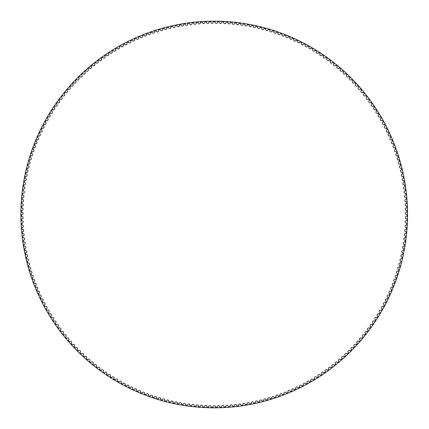 <?xml version="1.0" encoding="UTF-8"?>
<svg xmlns="http://www.w3.org/2000/svg" width="429" height="429" viewBox="0 0 429 429"><rect width="100%" height="100%" fill="white"/><g stroke="black" fill="none" stroke-linecap="round" stroke-linejoin="round"><path stroke-width="0.64" d="M213.304 22.163A1.217 1.217 0 0 1 212.103 23.343A1.217 1.217 0 0 1 210.88 22.19A0.45 0.45 0 0 0 210.419 21.761A192.777 192.777 0 0 0 209.475 21.782A0.45 0.45 0 0 0 209.036 22.228A1.217 1.217 0 0 1 207.861 23.439A1.217 1.217 0 0 1 206.612 22.308A0.45 0.45 0 0 0 206.14 21.89A192.777 192.777 0 0 0 205.196 21.933A0.45 0.45 0 0 0 204.767 22.394A1.217 1.217 0 0 1 203.619 23.627A1.217 1.217 0 0 1 202.343 22.528A0.45 0.45 0 0 0 201.866 22.12A192.777 192.777 0 0 0 200.928 22.179A0.45 0.45 0 0 0 200.504 22.651A1.217 1.217 0 0 1 199.388 23.906A1.217 1.217 0 0 1 198.085 22.839A0.45 0.45 0 0 0 197.597 22.442A192.777 192.777 0 0 0 196.659 22.523A0.45 0.45 0 0 0 196.251 23A1.217 1.217 0 0 1 195.157 24.287A1.217 1.217 0 0 1 193.833 23.241A0.45 0.45 0 0 0 193.34 22.855A192.777 192.777 0 0 0 192.401 22.962A0.45 0.45 0 0 0 192.004 23.445A1.217 1.217 0 0 1 190.943 24.753A1.217 1.217 0 0 1 189.591 23.745A0.45 0.45 0 0 0 189.092 23.37A192.777 192.777 0 0 0 188.154 23.493A0.45 0.45 0 0 0 187.768 23.986A1.217 1.217 0 0 1 186.733 25.316A1.217 1.217 0 0 1 185.366 24.335A0.45 0.45 0 0 0 184.851 23.976A192.777 192.777 0 0 0 183.923 24.121A0.45 0.45 0 0 0 183.542 24.625A1.217 1.217 0 0 1 182.539 25.976A1.217 1.217 0 0 1 181.151 25.027A0.45 0.45 0 0 0 180.63 24.673A192.777 192.777 0 0 0 179.703 24.839A0.45 0.45 0 0 0 179.338 25.349A1.217 1.217 0 0 1 178.362 26.727A1.217 1.217 0 0 1 176.952 25.804A0.45 0.45 0 0 0 176.426 25.467A192.777 192.777 0 0 0 175.499 25.654A0.45 0.45 0 0 0 175.145 26.169A1.217 1.217 0 0 1 174.206 27.569A1.217 1.217 0 0 1 172.774 26.678A0.45 0.45 0 0 0 172.238 26.351A192.777 192.777 0 0 0 171.316 26.56A0.45 0.45 0 0 0 170.973 27.086A1.217 1.217 0 0 1 170.066 28.502A1.217 1.217 0 0 1 168.613 27.644A0.45 0.45 0 0 0 168.071 27.327A192.777 192.777 0 0 0 167.154 27.558A0.45 0.45 0 0 0 166.827 28.094A1.217 1.217 0 0 1 165.948 29.531A1.217 1.217 0 0 1 164.473 28.705A0.45 0.45 0 0 0 163.926 28.4A192.777 192.777 0 0 0 163.015 28.646A0.45 0.45 0 0 0 162.698 29.188A1.217 1.217 0 0 1 161.851 30.647A1.217 1.217 0 0 1 160.366 29.853A0.45 0.45 0 0 0 159.808 29.563A192.777 192.777 0 0 0 158.902 29.832A0.45 0.45 0 0 0 158.596 30.379A1.217 1.217 0 0 1 157.781 31.853A1.217 1.217 0 0 1 156.279 31.097A0.45 0.45 0 0 0 155.716 30.818A192.777 192.777 0 0 0 154.815 31.102A0.45 0.45 0 0 0 154.526 31.66A1.217 1.217 0 0 1 153.743 33.151A1.217 1.217 0 0 1 152.22 32.427A0.45 0.45 0 0 0 151.651 32.159A192.777 192.777 0 0 0 150.761 32.47A0.45 0.45 0 0 0 150.477 33.028A1.217 1.217 0 0 1 149.732 34.54A1.217 1.217 0 0 1 148.193 33.848A0.45 0.45 0 0 0 147.619 33.596A192.777 192.777 0 0 0 146.734 33.923A0.45 0.45 0 0 0 146.466 34.492A1.217 1.217 0 0 1 145.753 36.015A1.217 1.217 0 0 1 144.198 35.36A0.45 0.45 0 0 0 143.618 35.119A192.777 192.777 0 0 0 142.744 35.468A0.45 0.45 0 0 0 142.487 36.041A1.217 1.217 0 0 1 141.806 37.58A1.217 1.217 0 0 1 140.24 36.958A0.45 0.45 0 0 0 139.656 36.728A192.777 192.777 0 0 0 138.787 37.098A0.45 0.45 0 0 0 138.54 37.677A1.217 1.217 0 0 1 137.897 39.232A1.217 1.217 0 0 1 136.315 38.648A0.45 0.45 0 0 0 135.725 38.428A192.777 192.777 0 0 0 134.867 38.814A0.45 0.45 0 0 0 134.636 39.398A1.217 1.217 0 0 1 134.025 40.97A1.217 1.217 0 0 1 132.432 40.417A0.45 0.45 0 0 0 131.837 40.213A192.777 192.777 0 0 0 130.984 40.621A0.45 0.45 0 0 0 130.77 41.211A1.217 1.217 0 0 1 130.191 42.793A1.217 1.217 0 0 1 128.587 42.278A0.45 0.45 0 0 0 127.987 42.085A192.777 192.777 0 0 0 127.145 42.509A0.45 0.45 0 0 0 126.941 43.104A1.217 1.217 0 0 1 126.399 44.702A1.217 1.217 0 0 1 124.785 44.219A0.45 0.45 0 0 0 124.179 44.042A192.777 192.777 0 0 0 123.348 44.487A0.45 0.45 0 0 0 123.161 45.083A1.217 1.217 0 0 1 122.651 46.691A1.217 1.217 0 0 1 121.026 46.246A0.45 0.45 0 0 0 120.42 46.085A192.777 192.777 0 0 0 119.594 46.547A0.45 0.45 0 0 0 119.418 47.147A1.217 1.217 0 0 1 118.951 48.767A1.217 1.217 0 0 1 117.315 48.359A0.45 0.45 0 0 0 116.704 48.209A192.777 192.777 0 0 0 115.894 48.686A0.45 0.45 0 0 0 115.728 49.292A1.217 1.217 0 0 1 115.294 50.922A1.217 1.217 0 0 1 113.647 50.552A0.45 0.45 0 0 0 113.036 50.413A192.777 192.777 0 0 0 112.237 50.912A0.45 0.45 0 0 0 112.082 51.523A1.217 1.217 0 0 1 111.685 53.158A1.217 1.217 0 0 1 110.033 52.826A0.45 0.45 0 0 0 109.416 52.703A192.777 192.777 0 0 0 108.628 53.217A0.45 0.45 0 0 0 108.489 53.829A1.217 1.217 0 0 1 108.129 55.475A1.217 1.217 0 0 1 106.472 55.175A0.45 0.45 0 0 0 105.85 55.068A192.777 192.777 0 0 0 105.073 55.598A0.45 0.45 0 0 0 104.949 56.215A1.217 1.217 0 0 1 104.628 57.872A1.217 1.217 0 0 1 102.96 57.609A0.45 0.45 0 0 0 102.338 57.513A192.777 192.777 0 0 0 101.571 58.065A0.45 0.45 0 0 0 101.464 58.682A1.217 1.217 0 0 1 101.174 60.344A1.217 1.217 0 0 1 99.507 60.119A0.45 0.45 0 0 0 98.885 60.039A192.777 192.777 0 0 0 98.128 60.602A0.45 0.45 0 0 0 98.032 61.224A1.217 1.217 0 0 1 97.78 62.891A1.217 1.217 0 0 1 96.107 62.704A0.45 0.45 0 0 0 95.479 62.634A192.777 192.777 0 0 0 94.739 63.219A0.45 0.45 0 0 0 94.659 63.841A1.217 1.217 0 0 1 94.444 65.514A1.217 1.217 0 0 1 92.766 65.364A0.45 0.45 0 0 0 92.138 65.31A192.777 192.777 0 0 0 91.409 65.91A0.45 0.45 0 0 0 91.345 66.533A1.217 1.217 0 0 1 91.168 68.206A1.217 1.217 0 0 1 89.484 68.093A0.45 0.45 0 0 0 88.857 68.055A192.777 192.777 0 0 0 88.143 68.672A0.45 0.45 0 0 0 88.09 69.294A1.217 1.217 0 0 1 87.95 70.978A1.217 1.217 0 0 1 86.267 70.903A0.45 0.45 0 0 0 85.639 70.876A192.777 192.777 0 0 0 84.937 71.509A0.45 0.45 0 0 0 84.894 72.131A1.217 1.217 0 0 1 84.792 73.815A1.217 1.217 0 0 1 83.108 73.777A0.45 0.45 0 0 0 82.481 73.767A192.777 192.777 0 0 0 81.794 74.41A0.45 0.45 0 0 0 81.767 75.037A1.217 1.217 0 0 1 81.703 76.721A1.217 1.217 0 0 1 80.019 76.721A0.45 0.45 0 0 0 79.386 76.727A192.777 192.777 0 0 0 78.716 77.386A0.45 0.45 0 0 0 78.705 78.014A1.217 1.217 0 0 1 78.679 79.697A1.217 1.217 0 0 1 76.989 79.735A0.45 0.45 0 0 0 76.362 79.751A192.777 192.777 0 0 0 75.708 80.427A0.45 0.45 0 0 0 75.708 81.054A1.217 1.217 0 0 1 75.718 82.743A1.217 1.217 0 0 1 74.035 82.818A0.45 0.45 0 0 0 73.407 82.845A192.777 192.777 0 0 0 72.764 83.537A0.45 0.45 0 0 0 72.78 84.164A1.217 1.217 0 0 1 72.828 85.848A1.217 1.217 0 0 1 71.144 85.961A0.45 0.45 0 0 0 70.517 86.004A192.777 192.777 0 0 0 69.889 86.712A0.45 0.45 0 0 0 69.922 87.339A1.217 1.217 0 0 1 70.002 89.017A1.217 1.217 0 0 1 68.324 89.168A0.45 0.45 0 0 0 67.702 89.227A192.777 192.777 0 0 0 67.09 89.945A0.45 0.45 0 0 0 67.133 90.573A1.217 1.217 0 0 1 67.256 92.251A1.217 1.217 0 0 1 65.578 92.439A0.45 0.45 0 0 0 64.956 92.508A192.777 192.777 0 0 0 64.361 93.243A0.45 0.45 0 0 0 64.42 93.871A1.217 1.217 0 0 1 64.575 95.544A1.217 1.217 0 0 1 62.907 95.769A0.45 0.45 0 0 0 62.285 95.855A192.777 192.777 0 0 0 61.706 96.6A0.45 0.45 0 0 0 61.776 97.222A1.217 1.217 0 0 1 61.974 98.895A1.217 1.217 0 0 1 60.307 99.158A0.45 0.45 0 0 0 59.69 99.255A192.777 192.777 0 0 0 59.127 100.016A0.45 0.45 0 0 0 59.213 100.638A1.217 1.217 0 0 1 59.443 102.306A1.217 1.217 0 0 1 57.786 102.601A0.45 0.45 0 0 0 57.17 102.719A192.777 192.777 0 0 0 56.623 103.486A0.45 0.45 0 0 0 56.719 104.108A1.217 1.217 0 0 1 56.993 105.77A1.217 1.217 0 0 1 55.341 106.102A0.45 0.45 0 0 0 54.724 106.231A192.777 192.777 0 0 0 54.199 107.014A0.45 0.45 0 0 0 54.306 107.631A1.217 1.217 0 0 1 54.617 109.288A1.217 1.217 0 0 1 52.971 109.658A0.45 0.45 0 0 0 52.359 109.797A192.777 192.777 0 0 0 51.85 110.591A0.45 0.45 0 0 0 51.973 111.208A1.217 1.217 0 0 1 52.322 112.854A1.217 1.217 0 0 1 50.686 113.261A0.45 0.45 0 0 0 50.075 113.417A192.777 192.777 0 0 0 49.582 114.221A0.45 0.45 0 0 0 49.721 114.833A1.217 1.217 0 0 1 50.102 116.474A1.217 1.217 0 0 1 48.477 116.919A0.45 0.45 0 0 0 47.871 117.085A192.777 192.777 0 0 0 47.399 117.9A0.45 0.45 0 0 0 47.549 118.511A1.217 1.217 0 0 1 47.968 120.141A1.217 1.217 0 0 1 46.353 120.624A0.45 0.45 0 0 0 45.753 120.801A192.777 192.777 0 0 0 45.292 121.627A0.45 0.45 0 0 0 45.458 122.233A1.217 1.217 0 0 1 45.914 123.858A1.217 1.217 0 0 1 44.31 124.372A0.45 0.45 0 0 0 43.71 124.566A192.777 192.777 0 0 0 43.275 125.402A0.45 0.45 0 0 0 43.452 126.003A1.217 1.217 0 0 1 43.94 127.617A1.217 1.217 0 0 1 42.348 128.169A0.45 0.45 0 0 0 41.758 128.373A192.777 192.777 0 0 0 41.34 129.22A0.45 0.45 0 0 0 41.533 129.815A1.217 1.217 0 0 1 42.058 131.419A1.217 1.217 0 0 1 40.476 132.003A0.45 0.45 0 0 0 39.886 132.223A192.777 192.777 0 0 0 39.489 133.081A0.45 0.45 0 0 0 39.693 133.671A1.217 1.217 0 0 1 40.256 135.264A1.217 1.217 0 0 1 38.685 135.88A0.45 0.45 0 0 0 38.106 136.116A192.777 192.777 0 0 0 37.725 136.98A0.45 0.45 0 0 0 37.94 137.564A1.217 1.217 0 0 1 38.54 139.141A1.217 1.217 0 0 1 36.985 139.8A0.45 0.45 0 0 0 36.406 140.047A192.777 192.777 0 0 0 36.047 140.916A0.45 0.45 0 0 0 36.277 141.5A1.217 1.217 0 0 1 36.91 143.061A1.217 1.217 0 0 1 35.371 143.753A0.45 0.45 0 0 0 34.797 144.01A192.777 192.777 0 0 0 34.454 144.889A0.45 0.45 0 0 0 34.701 145.469A1.217 1.217 0 0 1 35.366 147.018A1.217 1.217 0 0 1 33.843 147.737A0.45 0.45 0 0 0 33.28 148.01A192.777 192.777 0 0 0 32.953 148.895A0.45 0.45 0 0 0 33.215 149.469A1.217 1.217 0 0 1 33.912 151.003A1.217 1.217 0 0 1 32.406 151.759A0.45 0.45 0 0 0 31.848 152.043A192.777 192.777 0 0 0 31.542 152.939A0.45 0.45 0 0 0 31.816 153.507A1.217 1.217 0 0 1 32.545 155.025A1.217 1.217 0 0 1 31.06 155.813A0.45 0.45 0 0 0 30.507 156.108A192.777 192.777 0 0 0 30.223 157.009A0.45 0.45 0 0 0 30.502 157.572A1.217 1.217 0 0 1 31.269 159.068A1.217 1.217 0 0 1 29.799 159.894A0.45 0.45 0 0 0 29.252 160.205A192.777 192.777 0 0 0 28.99 161.106A0.45 0.45 0 0 0 29.285 161.663A1.217 1.217 0 0 1 30.084 163.143A1.217 1.217 0 0 1 28.636 164.001A0.45 0.45 0 0 0 28.094 164.323A192.777 192.777 0 0 0 27.853 165.235A0.45 0.45 0 0 0 28.158 165.782A1.217 1.217 0 0 1 28.99 167.246A1.217 1.217 0 0 1 27.558 168.136A0.45 0.45 0 0 0 27.027 168.468A192.777 192.777 0 0 0 26.802 169.385A0.45 0.45 0 0 0 27.124 169.922A1.217 1.217 0 0 1 27.987 171.369A1.217 1.217 0 0 1 26.577 172.292A0.45 0.45 0 0 0 26.051 172.635A192.777 192.777 0 0 0 25.847 173.557A0.45 0.45 0 0 0 26.18 174.088A1.217 1.217 0 0 1 27.075 175.515A1.217 1.217 0 0 1 25.686 176.464A0.45 0.45 0 0 0 25.166 176.823A192.777 192.777 0 0 0 24.984 177.745A0.45 0.45 0 0 0 25.327 178.271A1.217 1.217 0 0 1 26.255 179.681A1.217 1.217 0 0 1 24.887 180.663A0.45 0.45 0 0 0 24.378 181.027A192.777 192.777 0 0 0 24.217 181.96A0.45 0.45 0 0 0 24.571 182.475A1.217 1.217 0 0 1 25.531 183.859A1.217 1.217 0 0 1 24.18 184.872A0.45 0.45 0 0 0 23.681 185.253A192.777 192.777 0 0 0 23.541 186.186A0.45 0.45 0 0 0 23.906 186.695A1.217 1.217 0 0 1 24.898 188.058A1.217 1.217 0 0 1 23.568 189.098A0.45 0.45 0 0 0 23.08 189.489A192.777 192.777 0 0 0 22.957 190.422A0.45 0.45 0 0 0 23.338 190.926A1.217 1.217 0 0 1 24.356 192.267A1.217 1.217 0 0 1 23.053 193.34A0.45 0.45 0 0 0 22.571 193.736A192.777 192.777 0 0 0 22.469 194.675A0.45 0.45 0 0 0 22.86 195.168A1.217 1.217 0 0 1 23.911 196.487A1.217 1.217 0 0 1 22.63 197.587A0.45 0.45 0 0 0 22.158 198A192.777 192.777 0 0 0 22.077 198.938A0.45 0.45 0 0 0 22.48 199.421A1.217 1.217 0 0 1 23.557 200.718A1.217 1.217 0 0 1 22.303 201.844A0.45 0.45 0 0 0 21.836 202.268A192.777 192.777 0 0 0 21.782 203.207A0.45 0.45 0 0 0 22.19 203.684A1.217 1.217 0 0 1 23.295 204.955A1.217 1.217 0 0 1 22.067 206.108A0.45 0.45 0 0 0 21.611 206.542A192.777 192.777 0 0 0 21.579 207.48A0.45 0.45 0 0 0 21.997 207.947A1.217 1.217 0 0 1 23.134 209.196A1.217 1.217 0 0 1 21.933 210.376A0.45 0.45 0 0 0 21.482 210.816A192.777 192.777 0 0 0 21.466 211.76A0.45 0.45 0 0 0 21.9 212.221A1.217 1.217 0 0 1 23.064 213.438A1.217 1.217 0 0 1 21.884 214.645A0.45 0.45 0 0 0 21.45 215.101A192.777 192.777 0 0 0 21.455 216.039A0.45 0.45 0 0 0 21.895 216.489A1.217 1.217 0 0 1 23.086 217.685A1.217 1.217 0 0 1 21.938 218.919A0.45 0.45 0 0 0 21.509 219.38A192.777 192.777 0 0 0 21.536 220.318A0.45 0.45 0 0 0 21.986 220.758A1.217 1.217 0 0 1 23.204 221.927A1.217 1.217 0 0 1 22.083 223.182A0.45 0.45 0 0 0 21.665 223.654A192.777 192.777 0 0 0 21.713 224.598A0.45 0.45 0 0 0 22.174 225.027A1.217 1.217 0 0 1 23.413 226.163A1.217 1.217 0 0 1 22.324 227.45A0.45 0.45 0 0 0 21.917 227.928A192.777 192.777 0 0 0 21.986 228.866A0.45 0.45 0 0 0 22.453 229.284A1.217 1.217 0 0 1 23.718 230.4A1.217 1.217 0 0 1 22.657 231.703A0.45 0.45 0 0 0 22.265 232.196A192.777 192.777 0 0 0 22.351 233.135A0.45 0.45 0 0 0 22.828 233.537A1.217 1.217 0 0 1 24.121 234.625A1.217 1.217 0 0 1 23.086 235.955A0.45 0.45 0 0 0 22.705 236.449A192.777 192.777 0 0 0 22.812 237.387A0.45 0.45 0 0 0 23.3 237.784A1.217 1.217 0 0 1 24.614 238.84A1.217 1.217 0 0 1 23.611 240.192A0.45 0.45 0 0 0 23.236 240.696A192.777 192.777 0 0 0 23.37 241.634A0.45 0.45 0 0 0 23.863 242.015A1.217 1.217 0 0 1 25.204 243.045A1.217 1.217 0 0 1 24.228 244.417A0.45 0.45 0 0 0 23.868 244.932A192.777 192.777 0 0 0 24.019 245.86A0.45 0.45 0 0 0 24.523 246.235A1.217 1.217 0 0 1 25.879 247.233A1.217 1.217 0 0 1 24.936 248.627A0.45 0.45 0 0 0 24.587 249.147A192.777 192.777 0 0 0 24.759 250.075A0.45 0.45 0 0 0 25.273 250.439A1.217 1.217 0 0 1 26.657 251.405A1.217 1.217 0 0 1 25.74 252.82A0.45 0.45 0 0 0 25.402 253.351A192.777 192.777 0 0 0 25.595 254.274A0.45 0.45 0 0 0 26.115 254.628A1.217 1.217 0 0 1 27.52 255.561A1.217 1.217 0 0 1 26.641 256.998A0.45 0.45 0 0 0 26.314 257.534A192.777 192.777 0 0 0 26.528 258.451A0.45 0.45 0 0 0 27.054 258.789A1.217 1.217 0 0 1 28.48 259.695A1.217 1.217 0 0 1 27.628 261.148A0.45 0.45 0 0 0 27.317 261.695A192.777 192.777 0 0 0 27.547 262.607A0.45 0.45 0 0 0 28.083 262.934A1.217 1.217 0 0 1 29.526 263.808A1.217 1.217 0 0 1 28.711 265.283A0.45 0.45 0 0 0 28.411 265.83A192.777 192.777 0 0 0 28.663 266.741A0.45 0.45 0 0 0 29.204 267.058A1.217 1.217 0 0 1 30.668 267.894A1.217 1.217 0 0 1 29.885 269.385A0.45 0.45 0 0 0 29.596 269.943A192.777 192.777 0 0 0 29.869 270.849A0.45 0.45 0 0 0 30.416 271.149A1.217 1.217 0 0 1 31.896 271.959A1.217 1.217 0 0 1 31.145 273.466A0.45 0.45 0 0 0 30.872 274.029A192.777 192.777 0 0 0 31.167 274.925A0.45 0.45 0 0 0 31.719 275.22A1.217 1.217 0 0 1 33.221 275.992A1.217 1.217 0 0 1 32.502 277.515A0.45 0.45 0 0 0 32.239 278.089A192.777 192.777 0 0 0 32.55 278.973A0.45 0.45 0 0 0 33.113 279.252A1.217 1.217 0 0 1 34.626 279.992A1.217 1.217 0 0 1 33.945 281.537A0.45 0.45 0 0 0 33.693 282.11A192.777 192.777 0 0 0 34.025 282.995A0.45 0.45 0 0 0 34.593 283.258A1.217 1.217 0 0 1 36.127 283.966A1.217 1.217 0 0 1 35.478 285.521A0.45 0.45 0 0 0 35.237 286.1A192.777 192.777 0 0 0 35.591 286.974A0.45 0.45 0 0 0 36.165 287.232A1.217 1.217 0 0 1 37.714 287.902A1.217 1.217 0 0 1 37.098 289.473A0.45 0.45 0 0 0 36.873 290.058A192.777 192.777 0 0 0 37.243 290.926A0.45 0.45 0 0 0 37.827 291.162A1.217 1.217 0 0 1 39.388 291.8A1.217 1.217 0 0 1 38.808 293.388A0.45 0.45 0 0 0 38.594 293.978A192.777 192.777 0 0 0 38.985 294.836A0.45 0.45 0 0 0 39.57 295.061A1.217 1.217 0 0 1 41.146 295.667A1.217 1.217 0 0 1 40.599 297.259A0.45 0.45 0 0 0 40.401 297.855A192.777 192.777 0 0 0 40.814 298.707A0.45 0.45 0 0 0 41.404 298.922A1.217 1.217 0 0 1 42.991 299.485A1.217 1.217 0 0 1 42.482 301.094A0.45 0.45 0 0 0 42.294 301.694A192.777 192.777 0 0 0 42.723 302.536A0.45 0.45 0 0 0 43.318 302.735A1.217 1.217 0 0 1 44.916 303.265A1.217 1.217 0 0 1 44.444 304.885A0.45 0.45 0 0 0 44.273 305.491A192.777 192.777 0 0 0 44.723 306.322A0.45 0.45 0 0 0 45.318 306.51A1.217 1.217 0 0 1 46.933 307.003A1.217 1.217 0 0 1 46.493 308.633A0.45 0.45 0 0 0 46.337 309.239A192.777 192.777 0 0 0 46.799 310.06A0.45 0.45 0 0 0 47.405 310.237A1.217 1.217 0 0 1 49.024 310.698A1.217 1.217 0 0 1 48.627 312.333A0.45 0.45 0 0 0 48.482 312.945A192.777 192.777 0 0 0 48.965 313.755A0.45 0.45 0 0 0 49.571 313.915A1.217 1.217 0 0 1 51.201 314.339A1.217 1.217 0 0 1 50.837 315.985A0.45 0.45 0 0 0 50.708 316.602A192.777 192.777 0 0 0 51.207 317.401A0.45 0.45 0 0 0 51.818 317.546A1.217 1.217 0 0 1 53.459 317.932A1.217 1.217 0 0 1 53.132 319.589A0.45 0.45 0 0 0 53.014 320.206A192.777 192.777 0 0 0 53.534 320.994A0.45 0.45 0 0 0 54.145 321.128A1.217 1.217 0 0 1 55.791 321.477A1.217 1.217 0 0 1 55.507 323.139A0.45 0.45 0 0 0 55.4 323.756A192.777 192.777 0 0 0 55.936 324.533A0.45 0.45 0 0 0 56.553 324.651A1.217 1.217 0 0 1 58.21 324.968A1.217 1.217 0 0 1 57.958 326.635A0.45 0.45 0 0 0 57.867 327.257A192.777 192.777 0 0 0 58.419 328.019A0.45 0.45 0 0 0 59.036 328.126A1.217 1.217 0 0 1 60.698 328.405A1.217 1.217 0 0 1 60.484 330.078A0.45 0.45 0 0 0 60.409 330.7A192.777 192.777 0 0 0 60.977 331.451A0.45 0.45 0 0 0 61.599 331.542A1.217 1.217 0 0 1 63.267 331.783A1.217 1.217 0 0 1 63.09 333.462A0.45 0.45 0 0 0 63.025 334.084A192.777 192.777 0 0 0 63.61 334.824A0.45 0.45 0 0 0 64.232 334.904A1.217 1.217 0 0 1 65.905 335.108A1.217 1.217 0 0 1 65.766 336.786A0.45 0.45 0 0 0 65.717 337.414A192.777 192.777 0 0 0 66.318 338.138A0.45 0.45 0 0 0 66.945 338.202A1.217 1.217 0 0 1 68.619 338.374A1.217 1.217 0 0 1 68.517 340.052A0.45 0.45 0 0 0 68.479 340.68A192.777 192.777 0 0 0 69.101 341.393A0.45 0.45 0 0 0 69.729 341.441A1.217 1.217 0 0 1 71.407 341.575A1.217 1.217 0 0 1 71.343 343.259A0.45 0.45 0 0 0 71.316 343.886A192.777 192.777 0 0 0 71.954 344.584A0.45 0.45 0 0 0 72.581 344.621A1.217 1.217 0 0 1 74.265 344.712A1.217 1.217 0 0 1 74.233 346.396A0.45 0.45 0 0 0 74.228 347.023A192.777 192.777 0 0 0 74.877 347.71A0.45 0.45 0 0 0 75.504 347.731A1.217 1.217 0 0 1 77.188 347.79A1.217 1.217 0 0 1 77.199 349.474A0.45 0.45 0 0 0 77.204 350.102A192.777 192.777 0 0 0 77.869 350.772A0.45 0.45 0 0 0 78.496 350.777A1.217 1.217 0 0 1 80.18 350.799A1.217 1.217 0 0 1 80.228 352.482A0.45 0.45 0 0 0 80.244 353.11A192.777 192.777 0 0 0 80.925 353.764A0.45 0.45 0 0 0 81.553 353.759A1.217 1.217 0 0 1 83.242 353.737A1.217 1.217 0 0 1 83.323 355.421A0.45 0.45 0 0 0 83.355 356.049A192.777 192.777 0 0 0 84.052 356.687A0.45 0.45 0 0 0 84.679 356.671A1.217 1.217 0 0 1 86.363 356.612A1.217 1.217 0 0 1 86.486 358.295A0.45 0.45 0 0 0 86.529 358.917A192.777 192.777 0 0 0 87.237 359.545A0.45 0.45 0 0 0 87.865 359.513A1.217 1.217 0 0 1 89.548 359.416A1.217 1.217 0 0 1 89.709 361.095A0.45 0.45 0 0 0 89.768 361.722A192.777 192.777 0 0 0 90.492 362.328A0.45 0.45 0 0 0 91.12 362.28A1.217 1.217 0 0 1 92.798 362.151A1.217 1.217 0 0 1 92.991 363.824A0.45 0.45 0 0 0 93.066 364.446A192.777 192.777 0 0 0 93.801 365.036A0.45 0.45 0 0 0 94.428 364.977A1.217 1.217 0 0 1 96.107 364.811A1.217 1.217 0 0 1 96.337 366.479A0.45 0.45 0 0 0 96.428 367.101A192.777 192.777 0 0 0 97.174 367.674A0.45 0.45 0 0 0 97.796 367.599A1.217 1.217 0 0 1 99.469 367.396A1.217 1.217 0 0 1 99.743 369.058A0.45 0.45 0 0 0 99.844 369.675A192.777 192.777 0 0 0 100.606 370.232A0.45 0.45 0 0 0 101.228 370.147A1.217 1.217 0 0 1 102.896 369.905A1.217 1.217 0 0 1 103.201 371.562A0.45 0.45 0 0 0 103.319 372.179A192.777 192.777 0 0 0 104.091 372.721A0.45 0.45 0 0 0 104.708 372.619A1.217 1.217 0 0 1 106.371 372.334A1.217 1.217 0 0 1 106.714 373.986A0.45 0.45 0 0 0 106.842 374.603A192.777 192.777 0 0 0 107.631 375.123A0.45 0.45 0 0 0 108.247 375.01A1.217 1.217 0 0 1 109.899 374.694A1.217 1.217 0 0 1 110.28 376.335A0.45 0.45 0 0 0 110.425 376.946A192.777 192.777 0 0 0 111.224 377.45A0.45 0.45 0 0 0 111.835 377.322A1.217 1.217 0 0 1 113.481 376.968A1.217 1.217 0 0 1 113.9 378.603A0.45 0.45 0 0 0 114.055 379.209A192.777 192.777 0 0 0 114.865 379.697A0.45 0.45 0 0 0 115.476 379.558A1.217 1.217 0 0 1 117.117 379.166A1.217 1.217 0 0 1 117.567 380.791A0.45 0.45 0 0 0 117.739 381.392A192.777 192.777 0 0 0 118.554 381.864A0.45 0.45 0 0 0 119.165 381.708A1.217 1.217 0 0 1 120.796 381.279A1.217 1.217 0 0 1 121.284 382.893A0.45 0.45 0 0 0 121.466 383.494A192.777 192.777 0 0 0 122.297 383.944A0.45 0.45 0 0 0 122.898 383.778A1.217 1.217 0 0 1 124.523 383.311A1.217 1.217 0 0 1 125.043 384.915A0.45 0.45 0 0 0 125.241 385.51A192.777 192.777 0 0 0 126.078 385.944A0.45 0.45 0 0 0 126.678 385.762A1.217 1.217 0 0 1 128.292 385.263A1.217 1.217 0 0 1 128.85 386.856A0.45 0.45 0 0 0 129.059 387.446A192.777 192.777 0 0 0 129.907 387.859A0.45 0.45 0 0 0 130.502 387.666A1.217 1.217 0 0 1 132.105 387.13A1.217 1.217 0 0 1 132.695 388.706A0.45 0.45 0 0 0 132.92 389.291A192.777 192.777 0 0 0 133.778 389.688A0.45 0.45 0 0 0 134.368 389.478A1.217 1.217 0 0 1 135.955 388.91A1.217 1.217 0 0 1 136.583 390.476A0.45 0.45 0 0 0 136.819 391.055A192.777 192.777 0 0 0 137.688 391.43A0.45 0.45 0 0 0 138.272 391.21A1.217 1.217 0 0 1 139.849 390.604A1.217 1.217 0 0 1 140.508 392.154A0.45 0.45 0 0 0 140.76 392.728A192.777 192.777 0 0 0 141.634 393.087A0.45 0.45 0 0 0 142.213 392.851A1.217 1.217 0 0 1 143.774 392.213A1.217 1.217 0 0 1 144.471 393.747A0.45 0.45 0 0 0 144.734 394.315A192.777 192.777 0 0 0 145.613 394.653A0.45 0.45 0 0 0 146.192 394.407A1.217 1.217 0 0 1 147.737 393.731A1.217 1.217 0 0 1 148.466 395.248A0.45 0.45 0 0 0 148.745 395.817A192.777 192.777 0 0 0 149.63 396.133A0.45 0.45 0 0 0 150.204 395.87A1.217 1.217 0 0 1 151.732 395.163A1.217 1.217 0 0 1 152.499 396.664A0.45 0.45 0 0 0 152.783 397.222A192.777 192.777 0 0 0 153.679 397.522A0.45 0.45 0 0 0 154.247 397.249A1.217 1.217 0 0 1 155.759 396.509A1.217 1.217 0 0 1 156.558 397.994A0.45 0.45 0 0 0 156.858 398.541A192.777 192.777 0 0 0 157.759 398.82A0.45 0.45 0 0 0 158.317 398.536A1.217 1.217 0 0 1 159.813 397.763A1.217 1.217 0 0 1 160.644 399.227A0.45 0.45 0 0 0 160.955 399.774A192.777 192.777 0 0 0 161.862 400.032A0.45 0.45 0 0 0 162.414 399.731A1.217 1.217 0 0 1 163.894 398.922A1.217 1.217 0 0 1 164.757 400.37A0.45 0.45 0 0 0 165.085 400.911A192.777 192.777 0 0 0 165.996 401.147A0.45 0.45 0 0 0 166.543 400.836A1.217 1.217 0 0 1 168.002 399.994A1.217 1.217 0 0 1 168.897 401.421A0.45 0.45 0 0 0 169.235 401.952A192.777 192.777 0 0 0 170.152 402.171A0.45 0.45 0 0 0 170.688 401.85A1.217 1.217 0 0 1 172.131 400.976A1.217 1.217 0 0 1 173.059 402.386A0.45 0.45 0 0 0 173.407 402.906A192.777 192.777 0 0 0 174.33 403.104A0.45 0.45 0 0 0 174.86 402.767A1.217 1.217 0 0 1 176.281 401.866A1.217 1.217 0 0 1 177.241 403.249A0.45 0.45 0 0 0 177.601 403.764A192.777 192.777 0 0 0 178.523 403.941A0.45 0.45 0 0 0 179.049 403.598A1.217 1.217 0 0 1 180.448 402.659A1.217 1.217 0 0 1 181.44 404.027A0.45 0.45 0 0 0 181.81 404.531A192.777 192.777 0 0 0 182.738 404.686A0.45 0.45 0 0 0 183.258 404.332A1.217 1.217 0 0 1 184.636 403.362A1.217 1.217 0 0 1 185.655 404.708A0.45 0.45 0 0 0 186.036 405.207A192.777 192.777 0 0 0 186.969 405.341A0.45 0.45 0 0 0 187.478 404.971A1.217 1.217 0 0 1 188.835 403.973A1.217 1.217 0 0 1 189.886 405.292A0.45 0.45 0 0 0 190.278 405.786A192.777 192.777 0 0 0 191.211 405.898A0.45 0.45 0 0 0 191.715 405.518A1.217 1.217 0 0 1 193.05 404.493A1.217 1.217 0 0 1 194.128 405.786A0.45 0.45 0 0 0 194.53 406.268A192.777 192.777 0 0 0 195.468 406.365A0.45 0.45 0 0 0 195.956 405.973A1.217 1.217 0 0 1 197.27 404.917A1.217 1.217 0 0 1 198.375 406.188A0.45 0.45 0 0 0 198.793 406.66A192.777 192.777 0 0 0 199.732 406.73A0.45 0.45 0 0 0 200.214 406.327A1.217 1.217 0 0 1 201.501 405.244A1.217 1.217 0 0 1 202.638 406.494A0.45 0.45 0 0 0 203.062 406.955A192.777 192.777 0 0 0 204.006 407.008A0.45 0.45 0 0 0 204.477 406.595A1.217 1.217 0 0 1 205.743 405.48A1.217 1.217 0 0 1 206.901 406.703A0.45 0.45 0 0 0 207.336 407.153A192.777 192.777 0 0 0 208.279 407.185A0.45 0.45 0 0 0 208.741 406.762A1.217 1.217 0 0 1 209.985 405.62A1.217 1.217 0 0 1 211.17 406.815A0.45 0.45 0 0 0 211.615 407.26A192.777 192.777 0 0 0 212.559 407.271A0.45 0.45 0 0 0 213.015 406.837A1.217 1.217 0 0 1 214.227 405.668A1.217 1.217 0 0 1 215.438 406.837A0.45 0.45 0 0 0 215.894 407.271A192.777 192.777 0 0 0 216.838 407.26A0.45 0.45 0 0 0 217.283 406.815A1.217 1.217 0 0 1 218.474 405.62A1.217 1.217 0 0 1 219.712 406.762A0.45 0.45 0 0 0 220.174 407.185A192.777 192.777 0 0 0 221.117 407.153A0.45 0.45 0 0 0 221.552 406.703A1.217 1.217 0 0 1 222.715 405.48A1.217 1.217 0 0 1 223.976 406.595A0.45 0.45 0 0 0 224.453 407.008A192.777 192.777 0 0 0 225.391 406.955A0.45 0.45 0 0 0 225.815 406.494A1.217 1.217 0 0 1 226.952 405.244A1.217 1.217 0 0 1 228.239 406.327A0.45 0.45 0 0 0 228.721 406.73A192.777 192.777 0 0 0 229.66 406.66A0.45 0.45 0 0 0 230.078 406.188A1.217 1.217 0 0 1 231.183 404.917A1.217 1.217 0 0 1 232.497 405.973A0.45 0.45 0 0 0 232.985 406.365A192.777 192.777 0 0 0 233.923 406.268A0.45 0.45 0 0 0 234.331 405.786A1.217 1.217 0 0 1 235.403 404.493A1.217 1.217 0 0 1 236.744 405.518A0.45 0.45 0 0 0 237.242 405.898A192.777 192.777 0 0 0 238.175 405.786A0.45 0.45 0 0 0 238.572 405.292A1.217 1.217 0 0 1 239.618 403.973A1.217 1.217 0 0 1 240.975 404.971A0.45 0.45 0 0 0 241.484 405.341A192.777 192.777 0 0 0 242.417 405.207A0.45 0.45 0 0 0 242.798 404.708A1.217 1.217 0 0 1 243.817 403.362A1.217 1.217 0 0 1 245.2 404.332A0.45 0.45 0 0 0 245.715 404.686A192.777 192.777 0 0 0 246.643 404.531A0.45 0.45 0 0 0 247.013 404.027A1.217 1.217 0 0 1 248.005 402.659A1.217 1.217 0 0 1 249.405 403.598A0.45 0.45 0 0 0 249.93 403.941A192.777 192.777 0 0 0 250.858 403.764A0.45 0.45 0 0 0 251.217 403.249A1.217 1.217 0 0 1 252.172 401.866A1.217 1.217 0 0 1 253.593 402.767A0.45 0.45 0 0 0 254.124 403.104A192.777 192.777 0 0 0 255.046 402.906A0.45 0.45 0 0 0 255.394 402.386A1.217 1.217 0 0 1 256.322 400.976A1.217 1.217 0 0 1 257.765 401.85A0.45 0.45 0 0 0 258.301 402.171A192.777 192.777 0 0 0 259.218 401.952A0.45 0.45 0 0 0 259.556 401.421A1.217 1.217 0 0 1 260.451 399.994A1.217 1.217 0 0 1 261.915 400.836A0.45 0.45 0 0 0 262.457 401.147A192.777 192.777 0 0 0 263.368 400.911A0.45 0.45 0 0 0 263.696 400.37A1.217 1.217 0 0 1 264.559 398.922A1.217 1.217 0 0 1 266.039 399.731A0.45 0.45 0 0 0 266.591 400.032A192.777 192.777 0 0 0 267.498 399.774A0.45 0.45 0 0 0 267.809 399.227A1.217 1.217 0 0 1 268.64 397.763A1.217 1.217 0 0 1 270.136 398.536A0.45 0.45 0 0 0 270.694 398.82A192.777 192.777 0 0 0 271.595 398.541A0.45 0.45 0 0 0 271.895 397.994A1.217 1.217 0 0 1 272.694 396.509A1.217 1.217 0 0 1 274.211 397.249A0.45 0.45 0 0 0 274.774 397.522A192.777 192.777 0 0 0 275.67 397.222A0.45 0.45 0 0 0 275.954 396.664A1.217 1.217 0 0 1 276.721 395.163A1.217 1.217 0 0 1 278.249 395.87A0.45 0.45 0 0 0 278.823 396.133A192.777 192.777 0 0 0 279.708 395.817A0.45 0.45 0 0 0 279.987 395.248A1.217 1.217 0 0 1 280.716 393.731A1.217 1.217 0 0 1 282.261 394.407A0.45 0.45 0 0 0 282.84 394.653A192.777 192.777 0 0 0 283.719 394.315A0.45 0.45 0 0 0 283.982 393.747A1.217 1.217 0 0 1 284.679 392.213A1.217 1.217 0 0 1 286.24 392.851A0.45 0.45 0 0 0 286.819 393.087A192.777 192.777 0 0 0 287.693 392.728A0.45 0.45 0 0 0 287.945 392.154A1.217 1.217 0 0 1 288.61 390.604A1.217 1.217 0 0 1 290.181 391.21A0.45 0.45 0 0 0 290.765 391.43A192.777 192.777 0 0 0 291.634 391.055A0.45 0.45 0 0 0 291.87 390.476A1.217 1.217 0 0 1 292.498 388.91A1.217 1.217 0 0 1 294.085 389.478A0.45 0.45 0 0 0 294.675 389.688A192.777 192.777 0 0 0 295.533 389.291A0.45 0.45 0 0 0 295.758 388.706A1.217 1.217 0 0 1 296.353 387.13A1.217 1.217 0 0 1 297.951 387.666A0.45 0.45 0 0 0 298.546 387.859A192.777 192.777 0 0 0 299.394 387.446A0.45 0.45 0 0 0 299.603 386.856A1.217 1.217 0 0 1 300.166 385.263A1.217 1.217 0 0 1 301.775 385.762A0.45 0.45 0 0 0 302.375 385.944A192.777 192.777 0 0 0 303.212 385.51A0.45 0.45 0 0 0 303.41 384.915A1.217 1.217 0 0 1 303.936 383.311A1.217 1.217 0 0 1 305.555 383.778A0.45 0.45 0 0 0 306.161 383.944A192.777 192.777 0 0 0 306.987 383.494A0.45 0.45 0 0 0 307.169 382.893A1.217 1.217 0 0 1 307.657 381.279A1.217 1.217 0 0 1 309.288 381.708A0.45 0.45 0 0 0 309.899 381.864A192.777 192.777 0 0 0 310.714 381.392A0.45 0.45 0 0 0 310.886 380.791A1.217 1.217 0 0 1 311.336 379.166A1.217 1.217 0 0 1 312.977 379.558A0.45 0.45 0 0 0 313.588 379.697A192.777 192.777 0 0 0 314.398 379.209A0.45 0.45 0 0 0 314.554 378.603A1.217 1.217 0 0 1 314.972 376.968A1.217 1.217 0 0 1 316.618 377.322A0.45 0.45 0 0 0 317.235 377.45A192.777 192.777 0 0 0 318.028 376.946A0.45 0.45 0 0 0 318.173 376.335A1.217 1.217 0 0 1 318.554 374.694A1.217 1.217 0 0 1 320.206 375.01A0.45 0.45 0 0 0 320.822 375.123A192.777 192.777 0 0 0 321.611 374.603A0.45 0.45 0 0 0 321.739 373.986A1.217 1.217 0 0 1 322.082 372.334A1.217 1.217 0 0 1 323.745 372.619A0.45 0.45 0 0 0 324.367 372.721A192.777 192.777 0 0 0 325.139 372.179A0.45 0.45 0 0 0 325.252 371.562A1.217 1.217 0 0 1 325.563 369.905A1.217 1.217 0 0 1 327.23 370.147A0.45 0.45 0 0 0 327.847 370.232A192.777 192.777 0 0 0 328.609 369.675A0.45 0.45 0 0 0 328.716 369.058A1.217 1.217 0 0 1 328.984 367.396A1.217 1.217 0 0 1 330.657 367.599A0.45 0.45 0 0 0 331.279 367.674A192.777 192.777 0 0 0 332.025 367.101A0.45 0.45 0 0 0 332.116 366.479A1.217 1.217 0 0 1 332.346 364.811A1.217 1.217 0 0 1 334.025 364.977A0.45 0.45 0 0 0 334.652 365.036A192.777 192.777 0 0 0 335.387 364.446A0.45 0.45 0 0 0 335.462 363.824A1.217 1.217 0 0 1 335.655 362.151A1.217 1.217 0 0 1 337.339 362.28A0.45 0.45 0 0 0 337.961 362.328A192.777 192.777 0 0 0 338.685 361.722A0.45 0.45 0 0 0 338.749 361.095A1.217 1.217 0 0 1 338.905 359.416A1.217 1.217 0 0 1 340.588 359.513A0.45 0.45 0 0 0 341.216 359.545A192.777 192.777 0 0 0 341.924 358.917A0.45 0.45 0 0 0 341.972 358.295A1.217 1.217 0 0 1 342.09 356.612A1.217 1.217 0 0 1 343.774 356.671A0.45 0.45 0 0 0 344.401 356.687A192.777 192.777 0 0 0 345.098 356.049A0.45 0.45 0 0 0 345.131 355.421A1.217 1.217 0 0 1 345.216 353.737A1.217 1.217 0 0 1 346.9 353.759A0.45 0.45 0 0 0 347.528 353.764A192.777 192.777 0 0 0 348.209 353.11A0.45 0.45 0 0 0 348.225 352.482A1.217 1.217 0 0 1 348.273 350.799A1.217 1.217 0 0 1 349.957 350.777A0.45 0.45 0 0 0 350.584 350.772A192.777 192.777 0 0 0 351.249 350.102A0.45 0.45 0 0 0 351.26 349.474A1.217 1.217 0 0 1 351.265 347.79A1.217 1.217 0 0 1 352.949 347.731A0.45 0.45 0 0 0 353.576 347.71A192.777 192.777 0 0 0 354.231 347.023A0.45 0.45 0 0 0 354.22 346.396A1.217 1.217 0 0 1 354.193 344.712A1.217 1.217 0 0 1 355.872 344.621A0.45 0.45 0 0 0 356.499 344.584A192.777 192.777 0 0 0 357.137 343.886A0.45 0.45 0 0 0 357.116 343.259A1.217 1.217 0 0 1 357.046 341.575A1.217 1.217 0 0 1 358.73 341.441A0.45 0.45 0 0 0 359.352 341.393A192.777 192.777 0 0 0 359.974 340.68A0.45 0.45 0 0 0 359.936 340.052A1.217 1.217 0 0 1 359.834 338.374A1.217 1.217 0 0 1 361.513 338.202A0.45 0.45 0 0 0 362.135 338.138A192.777 192.777 0 0 0 362.736 337.414A0.45 0.45 0 0 0 362.687 336.786A1.217 1.217 0 0 1 362.548 335.108A1.217 1.217 0 0 1 364.221 334.904A0.45 0.45 0 0 0 364.843 334.824A192.777 192.777 0 0 0 365.433 334.084A0.45 0.45 0 0 0 365.369 333.462A1.217 1.217 0 0 1 365.186 331.783A1.217 1.217 0 0 1 366.854 331.542A0.45 0.45 0 0 0 367.476 331.451A192.777 192.777 0 0 0 368.05 330.7A0.45 0.45 0 0 0 367.969 330.078A1.217 1.217 0 0 1 367.755 328.405A1.217 1.217 0 0 1 369.417 328.126A0.45 0.45 0 0 0 370.034 328.019A192.777 192.777 0 0 0 370.592 327.257A0.45 0.45 0 0 0 370.5 326.635A1.217 1.217 0 0 1 370.248 324.968A1.217 1.217 0 0 1 371.9 324.651A0.45 0.45 0 0 0 372.517 324.533A192.777 192.777 0 0 0 373.053 323.756A0.45 0.45 0 0 0 372.951 323.139A1.217 1.217 0 0 1 372.662 321.477A1.217 1.217 0 0 1 374.308 321.128A0.45 0.45 0 0 0 374.919 320.994A192.777 192.777 0 0 0 375.439 320.206A0.45 0.45 0 0 0 375.321 319.589A1.217 1.217 0 0 1 374.994 317.932A1.217 1.217 0 0 1 376.635 317.546A0.45 0.45 0 0 0 377.247 317.401A192.777 192.777 0 0 0 377.745 316.602A0.45 0.45 0 0 0 377.617 315.985A1.217 1.217 0 0 1 377.252 314.339A1.217 1.217 0 0 1 378.882 313.915A0.45 0.45 0 0 0 379.488 313.755A192.777 192.777 0 0 0 379.976 312.945A0.45 0.45 0 0 0 379.826 312.333A1.217 1.217 0 0 1 379.429 310.698A1.217 1.217 0 0 1 381.049 310.237A0.45 0.45 0 0 0 381.654 310.06A192.777 192.777 0 0 0 382.121 309.239A0.45 0.45 0 0 0 381.96 308.633A1.217 1.217 0 0 1 381.526 307.003A1.217 1.217 0 0 1 383.135 306.51A0.45 0.45 0 0 0 383.735 306.322A192.777 192.777 0 0 0 384.18 305.491A0.45 0.45 0 0 0 384.009 304.885A1.217 1.217 0 0 1 383.537 303.265A1.217 1.217 0 0 1 385.135 302.735A0.45 0.45 0 0 0 385.73 302.536A192.777 192.777 0 0 0 386.159 301.694A0.45 0.45 0 0 0 385.971 301.094A1.217 1.217 0 0 1 385.467 299.485A1.217 1.217 0 0 1 387.049 298.922A0.45 0.45 0 0 0 387.644 298.707A192.777 192.777 0 0 0 388.052 297.855A0.45 0.45 0 0 0 387.854 297.259A1.217 1.217 0 0 1 387.312 295.667A1.217 1.217 0 0 1 388.883 295.061A0.45 0.45 0 0 0 389.468 294.836A192.777 192.777 0 0 0 389.859 293.978A0.45 0.45 0 0 0 389.645 293.388A1.217 1.217 0 0 1 389.071 291.8A1.217 1.217 0 0 1 390.631 291.162A0.45 0.45 0 0 0 391.21 290.926A192.777 192.777 0 0 0 391.58 290.058A0.45 0.45 0 0 0 391.355 289.473A1.217 1.217 0 0 1 390.744 287.902A1.217 1.217 0 0 1 392.288 287.232A0.45 0.45 0 0 0 392.862 286.974A192.777 192.777 0 0 0 393.216 286.1A0.45 0.45 0 0 0 392.975 285.521A1.217 1.217 0 0 1 392.326 283.966A1.217 1.217 0 0 1 393.86 283.258A0.45 0.45 0 0 0 394.428 282.995A192.777 192.777 0 0 0 394.76 282.11A0.45 0.45 0 0 0 394.508 281.537A1.217 1.217 0 0 1 393.827 279.992A1.217 1.217 0 0 1 395.34 279.252A0.45 0.45 0 0 0 395.903 278.973A192.777 192.777 0 0 0 396.219 278.089A0.45 0.45 0 0 0 395.951 277.515A1.217 1.217 0 0 1 395.238 275.992A1.217 1.217 0 0 1 396.734 275.22A0.45 0.45 0 0 0 397.292 274.925A192.777 192.777 0 0 0 397.581 274.029A0.45 0.45 0 0 0 397.308 273.466A1.217 1.217 0 0 1 396.557 271.959A1.217 1.217 0 0 1 398.037 271.149A0.45 0.45 0 0 0 398.584 270.849A192.777 192.777 0 0 0 398.857 269.943A0.45 0.45 0 0 0 398.568 269.385A1.217 1.217 0 0 1 397.785 267.894A1.217 1.217 0 0 1 399.249 267.058A0.45 0.45 0 0 0 399.79 266.741A192.777 192.777 0 0 0 400.043 265.83A0.45 0.45 0 0 0 399.742 265.283A1.217 1.217 0 0 1 398.927 263.808A1.217 1.217 0 0 1 400.37 262.934A0.45 0.45 0 0 0 400.906 262.607A192.777 192.777 0 0 0 401.136 261.695A0.45 0.45 0 0 0 400.825 261.148A1.217 1.217 0 0 1 399.978 259.695A1.217 1.217 0 0 1 401.399 258.789A0.45 0.45 0 0 0 401.93 258.451A192.777 192.777 0 0 0 402.139 257.534A0.45 0.45 0 0 0 401.812 256.998A1.217 1.217 0 0 1 400.933 255.561A1.217 1.217 0 0 1 402.338 254.628A0.45 0.45 0 0 0 402.858 254.274A192.777 192.777 0 0 0 403.051 253.351A0.45 0.45 0 0 0 402.713 252.82A1.217 1.217 0 0 1 401.801 251.405A1.217 1.217 0 0 1 403.18 250.439A0.45 0.45 0 0 0 403.694 250.075A192.777 192.777 0 0 0 403.866 249.147A0.45 0.45 0 0 0 403.517 248.627A1.217 1.217 0 0 1 402.574 247.233A1.217 1.217 0 0 1 403.93 246.235A0.45 0.45 0 0 0 404.434 245.86A192.777 192.777 0 0 0 404.59 244.932A0.45 0.45 0 0 0 404.225 244.417A1.217 1.217 0 0 1 403.255 243.045A1.217 1.217 0 0 1 404.59 242.015A0.45 0.45 0 0 0 405.089 241.634A192.777 192.777 0 0 0 405.217 240.696A0.45 0.45 0 0 0 404.842 240.192A1.217 1.217 0 0 1 403.839 238.84A1.217 1.217 0 0 1 405.153 237.784A0.45 0.45 0 0 0 405.641 237.387A192.777 192.777 0 0 0 405.754 236.449A0.45 0.45 0 0 0 405.367 235.955A1.217 1.217 0 0 1 404.332 234.625A1.217 1.217 0 0 1 405.625 233.537A0.45 0.45 0 0 0 406.102 233.135A192.777 192.777 0 0 0 406.193 232.196A0.45 0.45 0 0 0 405.796 231.703A1.217 1.217 0 0 1 404.735 230.4A1.217 1.217 0 0 1 406 229.284A0.45 0.45 0 0 0 406.467 228.866A192.777 192.777 0 0 0 406.536 227.928A0.45 0.45 0 0 0 406.134 227.45A1.217 1.217 0 0 1 405.04 226.163A1.217 1.217 0 0 1 406.279 225.027A0.45 0.45 0 0 0 406.74 224.598A192.777 192.777 0 0 0 406.789 223.654A0.45 0.45 0 0 0 406.37 223.182A1.217 1.217 0 0 1 405.249 221.927A1.217 1.217 0 0 1 406.467 220.758A0.45 0.45 0 0 0 406.917 220.318A192.777 192.777 0 0 0 406.944 219.38A0.45 0.45 0 0 0 406.515 218.919A1.217 1.217 0 0 1 405.367 217.685A1.217 1.217 0 0 1 406.558 216.489A0.45 0.45 0 0 0 406.998 216.039A192.777 192.777 0 0 0 407.003 215.101A0.45 0.45 0 0 0 406.569 214.645A1.217 1.217 0 0 1 405.394 213.438A1.217 1.217 0 0 1 406.553 212.221A0.45 0.45 0 0 0 406.987 211.76A192.777 192.777 0 0 0 406.971 210.816A0.45 0.45 0 0 0 406.526 210.376A1.217 1.217 0 0 1 405.319 209.196A1.217 1.217 0 0 1 406.456 207.947A0.45 0.45 0 0 0 406.88 207.48A192.777 192.777 0 0 0 406.842 206.542A0.45 0.45 0 0 0 406.386 206.108A1.217 1.217 0 0 1 405.158 204.955A1.217 1.217 0 0 1 406.263 203.684A0.45 0.45 0 0 0 406.676 203.207A192.777 192.777 0 0 0 406.617 202.268A0.45 0.45 0 0 0 406.15 201.844A1.217 1.217 0 0 1 404.896 200.718A1.217 1.217 0 0 1 405.979 199.421A0.45 0.45 0 0 0 406.376 198.938A192.777 192.777 0 0 0 406.295 198A0.45 0.45 0 0 0 405.823 197.587A1.217 1.217 0 0 1 404.547 196.487A1.217 1.217 0 0 1 405.593 195.168A0.45 0.45 0 0 0 405.984 194.675A192.777 192.777 0 0 0 405.882 193.736A0.45 0.45 0 0 0 405.4 193.34A1.217 1.217 0 0 1 404.097 192.267A1.217 1.217 0 0 1 405.115 190.926A0.45 0.45 0 0 0 405.496 190.422A192.777 192.777 0 0 0 405.373 189.489A0.45 0.45 0 0 0 404.885 189.098A1.217 1.217 0 0 1 403.56 188.058A1.217 1.217 0 0 1 404.547 186.695A0.45 0.45 0 0 0 404.912 186.186A192.777 192.777 0 0 0 404.772 185.253A0.45 0.45 0 0 0 404.274 184.872A1.217 1.217 0 0 1 402.922 183.859A1.217 1.217 0 0 1 403.882 182.475A0.45 0.45 0 0 0 404.236 181.96A192.777 192.777 0 0 0 404.075 181.027A0.45 0.45 0 0 0 403.566 180.663A1.217 1.217 0 0 1 402.198 179.681A1.217 1.217 0 0 1 403.126 178.271A0.45 0.45 0 0 0 403.469 177.745A192.777 192.777 0 0 0 403.287 176.823A0.45 0.45 0 0 0 402.772 176.464A1.217 1.217 0 0 1 401.378 175.515A1.217 1.217 0 0 1 402.273 174.088A0.45 0.45 0 0 0 402.606 173.557A192.777 192.777 0 0 0 402.402 172.635A0.45 0.45 0 0 0 401.876 172.292A1.217 1.217 0 0 1 400.466 171.369A1.217 1.217 0 0 1 401.329 169.922A0.45 0.45 0 0 0 401.651 169.385A192.777 192.777 0 0 0 401.426 168.468A0.45 0.45 0 0 0 400.895 168.136A1.217 1.217 0 0 1 399.463 167.246A1.217 1.217 0 0 1 400.295 165.782A0.45 0.45 0 0 0 400.606 165.235A192.777 192.777 0 0 0 400.359 164.323A0.45 0.45 0 0 0 399.823 164.001A1.217 1.217 0 0 1 398.369 163.143A1.217 1.217 0 0 1 399.168 161.663A0.45 0.45 0 0 0 399.463 161.106A192.777 192.777 0 0 0 399.201 160.205A0.45 0.45 0 0 0 398.654 159.894A1.217 1.217 0 0 1 397.184 159.068A1.217 1.217 0 0 1 397.951 157.572A0.45 0.45 0 0 0 398.235 157.009A192.777 192.777 0 0 0 397.951 156.108A0.45 0.45 0 0 0 397.393 155.813A1.217 1.217 0 0 1 395.908 155.025A1.217 1.217 0 0 1 396.643 153.507A0.45 0.45 0 0 0 396.911 152.939A192.777 192.777 0 0 0 396.605 152.043A0.45 0.45 0 0 0 396.047 151.759A1.217 1.217 0 0 1 394.541 151.003A1.217 1.217 0 0 1 395.243 149.469A0.45 0.45 0 0 0 395.5 148.895A192.777 192.777 0 0 0 395.179 148.01A0.45 0.45 0 0 0 394.61 147.737A1.217 1.217 0 0 1 393.087 147.018A1.217 1.217 0 0 1 393.752 145.469A0.45 0.45 0 0 0 393.999 144.889A192.777 192.777 0 0 0 393.656 144.01A0.45 0.45 0 0 0 393.082 143.753A1.217 1.217 0 0 1 391.548 143.061A1.217 1.217 0 0 1 392.176 141.5A0.45 0.45 0 0 0 392.406 140.916A192.777 192.777 0 0 0 392.047 140.047A0.45 0.45 0 0 0 391.468 139.8A1.217 1.217 0 0 1 389.918 139.141A1.217 1.217 0 0 1 390.513 137.564A0.45 0.45 0 0 0 390.733 136.98A192.777 192.777 0 0 0 390.347 136.116A0.45 0.45 0 0 0 389.768 135.88A1.217 1.217 0 0 1 388.202 135.264A1.217 1.217 0 0 1 388.76 133.671A0.45 0.45 0 0 0 388.969 133.081A192.777 192.777 0 0 0 388.567 132.223A0.45 0.45 0 0 0 387.977 132.003A1.217 1.217 0 0 1 386.4 131.419A1.217 1.217 0 0 1 386.92 129.815A0.45 0.45 0 0 0 387.114 129.22A192.777 192.777 0 0 0 386.695 128.373A0.45 0.45 0 0 0 386.105 128.169A1.217 1.217 0 0 1 384.513 127.617A1.217 1.217 0 0 1 385.001 126.003A0.45 0.45 0 0 0 385.178 125.402A192.777 192.777 0 0 0 384.743 124.566A0.45 0.45 0 0 0 384.143 124.372A1.217 1.217 0 0 1 382.539 123.858A1.217 1.217 0 0 1 382.995 122.233A0.45 0.45 0 0 0 383.161 121.627A192.777 192.777 0 0 0 382.706 120.801A0.45 0.45 0 0 0 382.1 120.624A1.217 1.217 0 0 1 380.485 120.141A1.217 1.217 0 0 1 380.904 118.511A0.45 0.45 0 0 0 381.059 117.9A192.777 192.777 0 0 0 380.582 117.085A0.45 0.45 0 0 0 379.976 116.919A1.217 1.217 0 0 1 378.351 116.474A1.217 1.217 0 0 1 378.732 114.833A0.45 0.45 0 0 0 378.871 114.221A192.777 192.777 0 0 0 378.378 113.417A0.45 0.45 0 0 0 377.772 113.261A1.217 1.217 0 0 1 376.136 112.854A1.217 1.217 0 0 1 376.48 111.208A0.45 0.45 0 0 0 376.603 110.591A192.777 192.777 0 0 0 376.094 109.797A0.45 0.45 0 0 0 375.482 109.658A1.217 1.217 0 0 1 373.836 109.288A1.217 1.217 0 0 1 374.147 107.631A0.45 0.45 0 0 0 374.26 107.014A192.777 192.777 0 0 0 373.729 106.231A0.45 0.45 0 0 0 373.112 106.102A1.217 1.217 0 0 1 371.46 105.77A1.217 1.217 0 0 1 371.734 104.108A0.45 0.45 0 0 0 371.83 103.486A192.777 192.777 0 0 0 371.289 102.719A0.45 0.45 0 0 0 370.667 102.601A1.217 1.217 0 0 1 369.01 102.306A1.217 1.217 0 0 1 369.246 100.638A0.45 0.45 0 0 0 369.326 100.016A192.777 192.777 0 0 0 368.768 99.255A0.45 0.45 0 0 0 368.146 99.158A1.217 1.217 0 0 1 366.479 98.895A1.217 1.217 0 0 1 366.677 97.222A0.45 0.45 0 0 0 366.747 96.6A192.777 192.777 0 0 0 366.168 95.855A0.45 0.45 0 0 0 365.546 95.769A1.217 1.217 0 0 1 363.878 95.544A1.217 1.217 0 0 1 364.039 93.871A0.45 0.45 0 0 0 364.092 93.243A192.777 192.777 0 0 0 363.497 92.508A0.45 0.45 0 0 0 362.875 92.439A1.217 1.217 0 0 1 361.202 92.251A1.217 1.217 0 0 1 361.32 90.573A0.45 0.45 0 0 0 361.363 89.945A192.777 192.777 0 0 0 360.751 89.227A0.45 0.45 0 0 0 360.129 89.168A1.217 1.217 0 0 1 358.451 89.017A1.217 1.217 0 0 1 358.537 87.339A0.45 0.45 0 0 0 358.564 86.712A192.777 192.777 0 0 0 357.936 86.004A0.45 0.45 0 0 0 357.309 85.961A1.217 1.217 0 0 1 355.63 85.848A1.217 1.217 0 0 1 355.673 84.164A0.45 0.45 0 0 0 355.689 83.537A192.777 192.777 0 0 0 355.046 82.845A0.45 0.45 0 0 0 354.418 82.818A1.217 1.217 0 0 1 352.74 82.743A1.217 1.217 0 0 1 352.745 81.054A0.45 0.45 0 0 0 352.751 80.427A192.777 192.777 0 0 0 352.091 79.751A0.45 0.45 0 0 0 351.464 79.735A1.217 1.217 0 0 1 349.78 79.697A1.217 1.217 0 0 1 349.753 78.014A0.45 0.45 0 0 0 349.737 77.386A192.777 192.777 0 0 0 349.067 76.727A0.45 0.45 0 0 0 348.439 76.721A1.217 1.217 0 0 1 346.75 76.721A1.217 1.217 0 0 1 346.686 75.037A0.45 0.45 0 0 0 346.659 74.41A192.777 192.777 0 0 0 345.972 73.767A0.45 0.45 0 0 0 345.345 73.777A1.217 1.217 0 0 1 343.661 73.815A1.217 1.217 0 0 1 343.559 72.131A0.45 0.45 0 0 0 343.516 71.509A192.777 192.777 0 0 0 342.814 70.876A0.45 0.45 0 0 0 342.186 70.903A1.217 1.217 0 0 1 340.508 70.978A1.217 1.217 0 0 1 340.369 69.294A0.45 0.45 0 0 0 340.31 68.672A192.777 192.777 0 0 0 339.596 68.055A0.45 0.45 0 0 0 338.969 68.093A1.217 1.217 0 0 1 337.291 68.206A1.217 1.217 0 0 1 337.114 66.533A0.45 0.45 0 0 0 337.044 65.91A192.777 192.777 0 0 0 336.315 65.31A0.45 0.45 0 0 0 335.687 65.364A1.217 1.217 0 0 1 334.009 65.514A1.217 1.217 0 0 1 333.794 63.841A0.45 0.45 0 0 0 333.714 63.219A192.777 192.777 0 0 0 332.974 62.634A0.45 0.45 0 0 0 332.346 62.704A1.217 1.217 0 0 1 330.673 62.891A1.217 1.217 0 0 1 330.421 61.224A0.45 0.45 0 0 0 330.325 60.602A192.777 192.777 0 0 0 329.574 60.039A0.45 0.45 0 0 0 328.946 60.119A1.217 1.217 0 0 1 327.279 60.344A1.217 1.217 0 0 1 326.989 58.682A0.45 0.45 0 0 0 326.882 58.065A192.777 192.777 0 0 0 326.115 57.513A0.45 0.45 0 0 0 325.493 57.609A1.217 1.217 0 0 1 323.831 57.872A1.217 1.217 0 0 1 323.504 56.215A0.45 0.45 0 0 0 323.38 55.598A192.777 192.777 0 0 0 322.603 55.068A0.45 0.45 0 0 0 321.981 55.175A1.217 1.217 0 0 1 320.324 55.475A1.217 1.217 0 0 1 319.964 53.829A0.45 0.45 0 0 0 319.825 53.217A192.777 192.777 0 0 0 319.037 52.703A0.45 0.45 0 0 0 318.42 52.826A1.217 1.217 0 0 1 316.768 53.158A1.217 1.217 0 0 1 316.371 51.523A0.45 0.45 0 0 0 316.221 50.912A192.777 192.777 0 0 0 315.417 50.413A0.45 0.45 0 0 0 314.806 50.552A1.217 1.217 0 0 1 313.159 50.922A1.217 1.217 0 0 1 312.725 49.292A0.45 0.45 0 0 0 312.564 48.686A192.777 192.777 0 0 0 311.749 48.209A0.45 0.45 0 0 0 311.138 48.359A1.217 1.217 0 0 1 309.502 48.767A1.217 1.217 0 0 1 309.036 47.147A0.45 0.45 0 0 0 308.859 46.547A192.777 192.777 0 0 0 308.033 46.085A0.45 0.45 0 0 0 307.427 46.246A1.217 1.217 0 0 1 305.802 46.691A1.217 1.217 0 0 1 305.298 45.083A0.45 0.45 0 0 0 305.105 44.487A192.777 192.777 0 0 0 304.274 44.042A0.45 0.45 0 0 0 303.668 44.219A1.217 1.217 0 0 1 302.054 44.702A1.217 1.217 0 0 1 301.512 43.104A0.45 0.45 0 0 0 301.308 42.509A192.777 192.777 0 0 0 300.466 42.085A0.45 0.45 0 0 0 299.866 42.278A1.217 1.217 0 0 1 298.262 42.793A1.217 1.217 0 0 1 297.688 41.211A0.45 0.45 0 0 0 297.469 40.621A192.777 192.777 0 0 0 296.616 40.213A0.45 0.45 0 0 0 296.021 40.417A1.217 1.217 0 0 1 294.428 40.97A1.217 1.217 0 0 1 293.817 39.398A0.45 0.45 0 0 0 293.586 38.814A192.777 192.777 0 0 0 292.728 38.428A0.45 0.45 0 0 0 292.138 38.648A1.217 1.217 0 0 1 290.556 39.232A1.217 1.217 0 0 1 289.913 37.677A0.45 0.45 0 0 0 289.666 37.098A192.777 192.777 0 0 0 288.797 36.728A0.45 0.45 0 0 0 288.213 36.958A1.217 1.217 0 0 1 286.647 37.58A1.217 1.217 0 0 1 285.966 36.041A0.45 0.45 0 0 0 285.709 35.468A192.777 192.777 0 0 0 284.835 35.119A0.45 0.45 0 0 0 284.255 35.36A1.217 1.217 0 0 1 282.7 36.015A1.217 1.217 0 0 1 281.987 34.492A0.45 0.45 0 0 0 281.719 33.923A192.777 192.777 0 0 0 280.834 33.596A0.45 0.45 0 0 0 280.26 33.848A1.217 1.217 0 0 1 278.721 34.54A1.217 1.217 0 0 1 277.976 33.028A0.45 0.45 0 0 0 277.692 32.47A192.777 192.777 0 0 0 276.802 32.159A0.45 0.45 0 0 0 276.233 32.427A1.217 1.217 0 0 1 274.71 33.151A1.217 1.217 0 0 1 273.933 31.66A0.45 0.45 0 0 0 273.638 31.102A192.777 192.777 0 0 0 272.737 30.818A0.45 0.45 0 0 0 272.179 31.097A1.217 1.217 0 0 1 270.672 31.853A1.217 1.217 0 0 1 269.857 30.379A0.45 0.45 0 0 0 269.551 29.832A192.777 192.777 0 0 0 268.645 29.563A0.45 0.45 0 0 0 268.093 29.853A1.217 1.217 0 0 1 266.602 30.647A1.217 1.217 0 0 1 265.755 29.188A0.45 0.45 0 0 0 265.438 28.646A192.777 192.777 0 0 0 264.527 28.4A0.45 0.45 0 0 0 263.98 28.705A1.217 1.217 0 0 1 262.51 29.531A1.217 1.217 0 0 1 261.631 28.094A0.45 0.45 0 0 0 261.299 27.558A192.777 192.777 0 0 0 260.382 27.327A0.45 0.45 0 0 0 259.84 27.644A1.217 1.217 0 0 1 258.392 28.502A1.217 1.217 0 0 1 257.48 27.086A0.45 0.45 0 0 0 257.137 26.56A192.777 192.777 0 0 0 256.215 26.351A0.45 0.45 0 0 0 255.684 26.678A1.217 1.217 0 0 1 254.252 27.569A1.217 1.217 0 0 1 253.308 26.169A0.45 0.45 0 0 0 252.954 25.654A192.777 192.777 0 0 0 252.027 25.467A0.45 0.45 0 0 0 251.501 25.804A1.217 1.217 0 0 1 250.091 26.727A1.217 1.217 0 0 1 249.115 25.349A0.45 0.45 0 0 0 248.75 24.839A192.777 192.777 0 0 0 247.823 24.673A0.45 0.45 0 0 0 247.302 25.027A1.217 1.217 0 0 1 245.914 25.976A1.217 1.217 0 0 1 244.911 24.625A0.45 0.45 0 0 0 244.535 24.121A192.777 192.777 0 0 0 243.602 23.976A0.45 0.45 0 0 0 243.087 24.335A1.217 1.217 0 0 1 241.72 25.316A1.217 1.217 0 0 1 240.685 23.986A0.45 0.45 0 0 0 240.299 23.493A192.777 192.777 0 0 0 239.366 23.37A0.45 0.45 0 0 0 238.862 23.745A1.217 1.217 0 0 1 237.51 24.753A1.217 1.217 0 0 1 236.449 23.445A0.45 0.45 0 0 0 236.052 22.962A192.777 192.777 0 0 0 235.113 22.855A0.45 0.45 0 0 0 234.62 23.241A1.217 1.217 0 0 1 233.296 24.287A1.217 1.217 0 0 1 232.202 23A0.45 0.45 0 0 0 231.794 22.523A192.777 192.777 0 0 0 230.856 22.442A0.45 0.45 0 0 0 230.368 22.839A1.217 1.217 0 0 1 229.065 23.906A1.217 1.217 0 0 1 227.949 22.651A0.45 0.45 0 0 0 227.531 22.179A192.777 192.777 0 0 0 226.587 22.12A0.45 0.45 0 0 0 226.11 22.528A1.217 1.217 0 0 1 224.834 23.627A1.217 1.217 0 0 1 223.686 22.394A0.45 0.45 0 0 0 223.257 21.933A192.777 192.777 0 0 0 222.313 21.89A0.45 0.45 0 0 0 221.847 22.308A1.217 1.217 0 0 1 220.592 23.439A1.217 1.217 0 0 1 219.417 22.228A0.45 0.45 0 0 0 218.978 21.782A192.777 192.777 0 0 0 218.034 21.761A0.45 0.45 0 0 0 217.578 22.19A1.217 1.217 0 0 1 216.35 23.343A1.217 1.217 0 0 1 215.149 22.163A0.45 0.45 0 0 0 214.698 21.723A192.777 192.777 0 0 0 213.755 21.723A0.45 0.45 0 0 0 213.304 22.163M407.55 214.5A193.323 193.323 0 0 0 117.567 47.077A193.323 193.323 0 0 0 117.567 381.923A193.323 193.323 0 0 0 407.55 214.5A193.323 193.323 0 0 1 117.567 381.923A193.323 193.323 0 0 1 117.567 47.077A193.323 193.323 0 0 1 407.55 214.5"/></g></svg>
